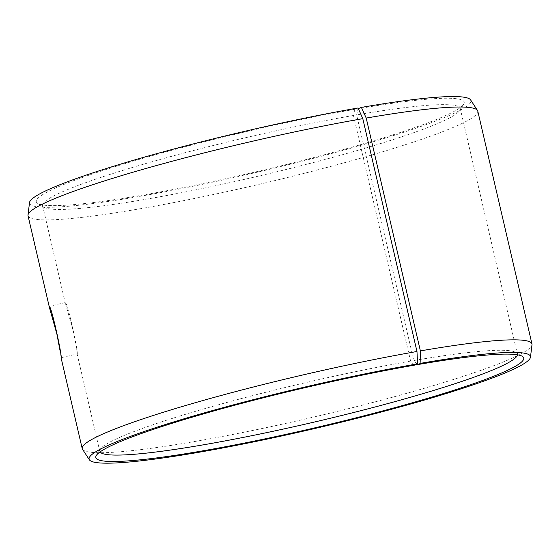 <?xml version="1.0" encoding="UTF-8"?>
<svg xmlns="http://www.w3.org/2000/svg" width="560" height="560" viewBox="0 0 560 560"><rect width="100%" height="100%" fill="white"/><g stroke="black" fill="none" stroke-linecap="round" stroke-linejoin="round"><path stroke-width="0.42" stroke-dasharray="2.8 2.1" d="M358.064 107.982L354.781 109.319L353.458 115.465L410.62 361.088L414.323 365.183M410.62 361.088A214.389 20.174 166.9 0 0 100.268 449.197A214.389 20.174 166.9 0 0 99.771 451.269A214.389 20.174 166.9 0 0 100.051 451.92M517.426 354.795A214.389 20.174 166.9 0 0 517.391 354.088A214.389 20.174 166.9 0 0 516.026 352.45A214.389 20.174 166.9 0 0 413.784 360.535L417.053 364.063M82.523 449.309A230.881 21.728 166.9 0 0 312.018 417.445A230.881 21.728 166.9 0 0 532 344.715M29.533 202.545A226.562 21.322 166.9 0 0 255.066 172.704A226.562 21.322 166.9 0 0 470.596 99.904M28.035 215.782A230.881 21.728 166.9 0 0 257.831 184.618A230.881 21.728 166.9 0 0 477.785 111.125M354.781 109.319A219.667 20.671 166.9 0 0 131.439 161.672A219.667 20.671 166.9 0 0 37.681 203.406A219.667 20.671 166.9 0 0 254.919 172.074A219.667 20.671 166.9 0 0 463.666 104.279A219.667 20.671 166.9 0 0 358.022 108.759L356.622 114.912L413.784 360.535M353.458 115.465A214.389 20.174 166.9 0 0 143.836 164.108A214.389 20.174 166.9 0 0 42.609 205.646A214.389 20.174 166.9 0 0 43.974 207.291A214.389 20.174 166.9 0 0 255.997 176.708A214.389 20.174 166.9 0 0 459.732 110.544A214.389 20.174 166.9 0 0 460.229 108.465A214.389 20.174 166.9 0 0 356.622 114.912M73.087 330.393C75.985 344.806 77.336 352.674 77.133 353.99L77.126 353.983C78.883 354.466 67.263 300.398 65.212 302.582L73.087 330.393M99.771 451.269L77.126 353.983L61.068 357.714L60.431 352.702M100.268 449.197L96.334 455.462M516.026 352.45L522.319 356.328M459.732 110.544L463.666 104.279M43.974 207.291L37.681 203.406M42.609 205.646L65.247 302.939M460.229 108.465L517.391 354.088M65.212 302.582L49.147 306.306"/><path stroke-width="0.84" d="M100.051 451.92A214.389 20.174 166.9 0 0 313.152 422.331A214.389 20.174 166.9 0 0 517.426 354.795M417.053 364.063L417.564 364.616L420.945 363.258L420.385 350.896L366.205 118.069L361.403 107.401L358.344 108.626M420.945 363.258A226.562 21.322 166.9 0 1 530.467 357.189A226.562 21.322 166.9 0 1 314.601 428.561A226.562 21.322 166.9 0 1 89.404 459.83A226.562 21.322 166.9 0 1 192.836 416.192A226.562 21.322 166.9 0 1 417.599 363.839L414.323 365.183A219.667 20.671 166.9 0 0 96.334 455.462A219.667 20.671 166.9 0 0 314.454 427.931A219.667 20.671 166.9 0 0 522.319 356.328A219.667 20.671 166.9 0 0 417.564 364.616M417.599 363.839L416.976 351.491A230.881 21.728 166.9 0 0 191.226 403.879A230.881 21.728 166.9 0 0 82.215 448.616A230.881 21.728 166.9 0 0 82.523 449.309L89.404 459.83M530.467 357.189L532 344.715A230.881 21.728 166.9 0 0 531.965 343.952A230.881 21.728 166.9 0 0 420.385 350.896M416.976 351.491L362.796 118.657L358.064 107.982A226.562 21.322 166.9 0 0 29.533 202.545L28 215.026A230.881 21.728 166.9 0 0 28.035 215.782L49.147 306.306C51.058 304.171 62.748 358.379 61.061 357.707L82.215 448.616M531.965 343.952L477.785 111.125A230.881 21.728 166.9 0 0 477.477 110.425L470.596 99.904A226.562 21.322 166.9 0 0 361.403 107.401M362.796 118.657A230.881 21.728 166.9 0 0 28 215.026M477.477 110.425A230.881 21.728 166.9 0 0 366.205 118.069M60.431 352.702L56.903 334.138L49.189 306.684"/></g></svg>
